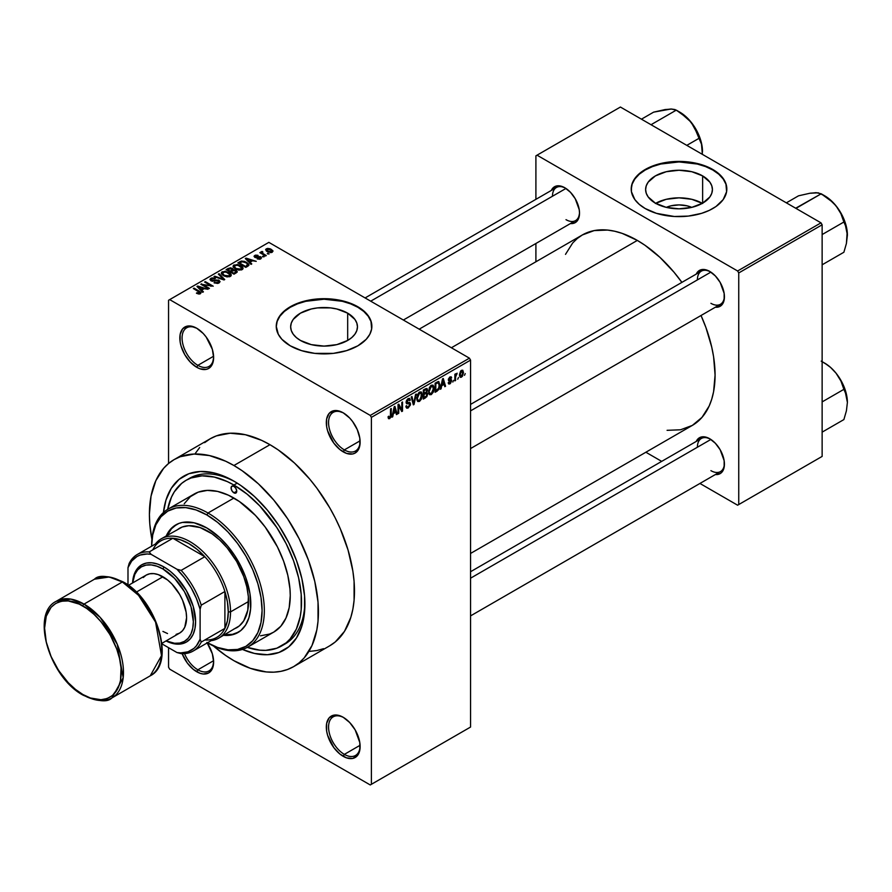 <?xml version="1.0" encoding="UTF-8"?>
<svg xmlns="http://www.w3.org/2000/svg" width="892" height="892" viewBox="0 0 892 892"><rect width="100%" height="100%" fill="white"/><g stroke="black" fill="none" stroke-linecap="round" stroke-linejoin="round"><path stroke-width="1.34" d="M343.788 413.163A22.311 12.878 -120 0 0 328.568 422.897A22.311 12.878 -120 0 0 344.345 449.902L343.219 451.854A23.906 13.804 60 0 1 326.316 422.574A23.906 13.804 60 0 1 343.219 412.818L336.752 410.565L333.82 410.688L329.159 413.375L326.639 418.961L326.639 426.577L327.598 430.791L333.82 443.146L339.919 449.579L346.509 453.381L352.608 453.983L355.172 453.036L358.829 448.821L359.799 445.71L359.799 438.095L357.268 429.61L352.608 421.526L349.686 418.036L343.219 412.818A23.906 13.804 60 0 1 360.123 442.097A23.906 13.804 60 0 1 343.219 451.854L344.345 449.902A22.311 12.878 60 0 1 329.772 430.245A22.311 12.878 60 0 1 333.184 412.36A22.311 12.878 60 0 1 343.788 413.163M343.788 717.636A22.311 12.878 -120 0 0 328.568 727.37A22.311 12.878 -120 0 0 344.345 754.376L343.219 756.327A23.906 13.804 60 0 1 326.316 727.058A23.906 13.804 60 0 1 343.219 717.291L339.919 715.763L333.82 715.161L329.159 717.859L326.639 723.434L326.639 731.05L327.598 735.264L333.82 747.619L339.919 754.052L346.509 757.854L352.608 758.468L357.268 755.769L358.829 753.294L359.799 750.194L359.799 742.579L355.172 729.912L349.686 722.52L343.219 717.291A23.906 13.804 60 0 1 360.123 746.571A23.906 13.804 60 0 1 343.219 756.327L344.345 754.376A22.311 12.878 60 0 1 329.772 734.718A22.311 12.878 60 0 1 333.184 716.845A22.311 12.878 60 0 1 343.788 717.636M184.532 653.646A22.311 12.878 -120 0 0 197.857 669.803L196.731 671.754A23.906 13.804 60 0 1 182.146 653.702L187.331 663.046L193.43 669.479L200.02 673.282L203.198 674.006L208.672 672.936L212.341 668.721L213.623 661.998L212.341 653.78L207.178 642.942A23.906 13.804 60 0 1 213.623 661.998A23.906 13.804 60 0 1 196.731 671.754L197.857 669.803A22.311 12.878 60 0 1 184.532 653.646M197.299 328.579A22.311 12.878 -120 0 0 182.08 338.324A22.311 12.878 -120 0 0 197.857 365.33L196.731 367.281A23.906 13.804 60 0 1 179.827 338.001A23.906 13.804 60 0 1 196.731 328.245L190.252 325.993L187.331 326.104L182.67 328.802L180.151 334.377L180.151 341.993L181.109 346.207L184.778 354.659L190.252 362.052L196.731 367.281L200.02 368.809L206.119 369.411L208.672 368.463L212.341 364.248L213.623 357.514L212.341 349.307L206.119 336.953L203.198 333.463L196.731 328.245A23.906 13.804 60 0 1 213.623 357.514A23.906 13.804 60 0 1 196.731 367.281L197.857 365.33A22.311 12.878 60 0 1 183.273 345.661A22.311 12.878 60 0 1 186.696 327.788A22.311 12.878 60 0 1 197.299 328.579M666.279 207.368A21.163 12.22 180 0 1 691.757 207.368L687.119 205.84L679.024 204.904L670.918 205.84L666.279 207.368M702.361 203.331A33.405 19.29 0 0 0 655.676 203.331M702.64 175.902L702.64 203.175L691.802 207.357L679.024 208.817L666.235 207.357L655.397 203.175A33.405 19.29 180 0 1 645.618 189.539A33.405 19.29 180 0 1 666.235 171.721A33.405 19.29 180 0 1 702.64 175.902L709.876 182.158L711.783 185.781L712.418 189.539L711.783 193.296L709.876 196.92L702.64 203.175L702.64 175.902A33.405 19.29 180 0 1 712.418 189.539A33.405 19.29 180 0 1 691.802 207.357A33.405 19.29 180 0 1 655.397 203.175L648.161 196.92L646.254 193.296L645.618 189.539L646.254 185.781L648.161 182.158L655.397 175.902L666.235 171.721L679.024 170.249L691.802 171.721L702.64 175.902M726.824 189.282A47.811 27.607 0 0 0 712.819 170.015L712.819 169.502A47.811 27.607 180 0 1 726.824 189.015A47.811 27.607 180 0 1 697.31 214.515A47.811 27.607 180 0 1 645.217 208.538L656.479 213.355L674.33 216.488L688.345 216.087L701.558 213.355L709.352 210.356L715.975 206.531L723.189 199.585L726.601 191.724L725.91 183.629L723.189 178.456L718.774 173.684L709.352 167.685L701.558 164.674L688.345 161.943L679.024 161.419L669.691 161.943L656.479 164.674L648.685 167.685L639.263 173.684L633.264 181.009L631.436 186.316L631.436 191.724L634.848 199.585L639.263 204.357L645.217 208.538A47.811 27.607 180 0 1 631.213 189.015A47.811 27.607 180 0 1 660.727 163.515A47.811 27.607 180 0 1 712.819 169.502L712.819 170.015A47.811 27.607 0 0 0 660.927 163.983A47.811 27.607 0 0 0 631.213 189.282M300.437 340.443A33.405 19.29 180 0 1 290.658 326.807A33.405 19.29 180 0 1 311.275 308.989A33.405 19.29 180 0 1 347.679 313.17L347.679 340.443L336.841 344.624L324.064 346.096L311.275 344.624L300.437 340.443L296.289 337.522L293.2 334.188L291.294 330.575L290.658 326.807L291.294 323.049L293.2 319.425L300.437 313.17L311.275 308.989L317.541 307.896L330.575 307.896L336.841 308.989L347.679 313.17L354.916 319.425L356.822 323.049L357.458 326.807L356.822 330.575L354.916 334.188L351.827 337.522L347.679 340.443L347.679 313.17A33.405 19.29 180 0 1 357.458 326.807A33.405 19.29 180 0 1 336.841 344.624A33.405 19.29 180 0 1 300.437 340.443M371.864 326.55A47.811 27.607 0 0 0 357.87 307.294L357.87 306.77A47.811 27.607 180 0 1 371.864 326.294A47.811 27.607 180 0 1 342.35 351.794A47.811 27.607 180 0 1 290.257 345.806L301.518 350.634L314.731 353.366L333.385 353.366L346.598 350.634L357.87 345.806L366.222 339.306L369.812 334.299L371.641 328.992L370.949 320.908L368.229 315.723L363.813 310.951L357.87 306.77L346.598 301.942L333.385 299.221L324.064 298.686L314.731 299.221L301.518 301.942L293.736 304.952L287.101 308.777L279.887 315.723L277.167 320.908L276.252 326.294L278.315 334.299L281.894 339.306L290.257 345.806A47.811 27.607 180 0 1 276.252 326.294A47.811 27.607 180 0 1 305.766 300.794A47.811 27.607 180 0 1 357.87 306.77L357.87 307.294A47.811 27.607 0 0 0 305.967 301.262A47.811 27.607 0 0 0 276.252 326.55M470.552 404.399L701.346 271.146A19.122 11.039 60 0 1 710.355 271.792A19.122 11.039 -120 0 0 697.388 279.91M696.239 274.1A20.717 11.964 60 0 1 709.787 271.447L704.178 269.495L701.647 269.596L697.6 271.937L696.239 274.1M365.107 297.939L556.43 187.487A19.122 11.039 60 0 1 565.439 188.123A19.122 11.039 -120 0 0 552.471 196.24M551.323 190.431A20.717 11.964 60 0 1 564.87 187.777L559.262 185.837L556.731 185.937L552.683 188.268L551.323 190.431M470.552 571.727L701.346 438.485A19.122 11.039 60 0 1 710.355 439.12A19.122 11.039 -120 0 0 697.388 447.238M696.239 441.428A20.717 11.964 60 0 1 709.787 438.775L704.178 436.835L701.647 436.935L697.6 439.265L696.239 441.428M213.589 356.243L197.857 365.33L213.589 356.243M213.589 660.716L197.857 669.803L213.589 660.716M360.078 745.288L344.345 754.376L360.078 745.288M360.078 440.815L344.345 449.902L360.078 440.815M167.64 509.365A95.611 55.204 60 0 1 186.105 480.297L189.483 478.346A95.611 55.204 60 0 1 235.622 482.137A95.611 55.204 -120 0 0 187.822 479.372M233.916 481.134L240.873 485.538L254.521 496.554L267.377 510.135L278.951 525.734L288.785 542.782L296.523 560.611L301.842 578.529L304.562 595.856L304.562 611.923L301.842 626.117L296.523 637.892L288.785 646.789L278.951 652.476L267.377 654.717L254.521 653.446L242.479 649.432A100.395 57.969 60 0 0 304.908 604.096A100.395 57.969 60 0 0 233.916 481.134L233.916 481.134A100.395 57.969 60 0 0 163.437 512.521L165.979 500.089L171.297 488.314L179.036 479.417L188.87 473.73L200.444 471.489L213.3 472.76L226.958 477.51L233.916 481.134M174.152 459.592A119.517 69.007 60 0 1 233.916 465.512L225.631 461.197L209.375 455.556L194.077 454.039L180.295 456.715L174.152 459.592L168.577 463.472L163.637 468.311L155.832 480.677L151.027 496.208L149.399 514.316L149.8 524.106L151.919 539.404A119.517 69.007 60 0 1 174.152 459.592L210.211 438.775A119.517 69.007 -120 0 1 269.975 444.695L278.259 449.947L294.505 463.06L309.814 479.216L316.928 488.247L329.728 507.782L335.303 518.096L340.242 528.644L348.047 550.018L352.864 571.103L354.079 581.283L354.079 600.405L352.864 609.18L350.846 617.309L344.502 631.324L335.303 641.917L329.728 645.797A119.517 69.007 -120 0 0 348.047 550.018A119.517 69.007 -120 0 0 269.975 444.695L233.916 465.512A119.517 69.007 60 0 1 311.988 570.835A119.517 69.007 60 0 1 293.669 666.614A119.517 69.007 60 0 1 233.916 660.693A119.517 69.007 60 0 1 213.433 645.964L225.631 655.442L233.916 660.693L250.396 668.342L266.251 671.932L273.755 672.167L280.868 671.353L287.525 669.491L293.669 666.614L299.244 662.734L304.183 657.895L311.988 645.529L316.805 629.997L318.02 621.233L318.02 602.1L314.787 581.472L308.442 560.131L299.244 538.913L287.525 518.62L273.755 500.044L258.446 483.877L242.2 470.764L233.916 465.512L269.975 444.695L261.69 440.38L245.434 434.738L230.136 433.222L216.355 435.898L210.211 438.775L204.636 442.655M419.184 329.17L582.342 234.964A109.961 63.488 -120 0 1 637.323 240.416L644.949 245.244L659.89 257.309L673.973 272.171L681.901 282.374A109.961 63.488 -120 0 0 637.323 240.416L451.397 347.757L637.323 240.416L622.159 233.381L614.755 231.251L607.575 230.069L594.128 230.604L582.342 234.964L577.224 238.543L572.675 242.992L565.495 254.365M667.082 430.323L680.518 429.788L692.303 425.428A109.961 63.488 -120 0 0 701.023 315.5L705.895 327.464L711.727 347.088L713.589 356.711L715.083 375.086L713.589 391.744L711.727 399.215L709.162 406.027L701.971 417.4L692.303 425.428L470.552 553.453M470.552 727.058L470.552 360.123L371.384 417.367L371.384 784.302L470.552 727.058L370.258 784.96L169.681 669.156L168.555 667.205L168.555 647.681L168.555 667.205L169.681 669.156L370.258 784.96L470.552 727.058L470.552 360.123L469.426 358.171L370.258 415.416L169.681 299.612L268.849 242.368L469.426 358.171L470.552 360.123L371.384 417.367L371.384 784.302L470.552 727.058M458.466 377.506L457.741 379.223L458.466 377.506M455.589 377.026L455.589 380.46L454.875 380.884L454.875 374.261L455.589 373.837L455.589 374.896L457.128 373.19L455.589 377.026L457.128 373.19L455.589 374.896L455.589 373.837L454.875 374.261L454.875 380.884L455.589 380.46L454.875 380.048L455.589 380.46L455.589 377.026L454.875 376.614L455.589 377.026M453.549 380.349L452.824 382.066L453.549 380.349M448.319 379.814L450.984 381.274L450.014 382.858L448.932 382.177L448.219 382.713L448.799 384.006L449.969 383.828L451.698 380.694L449.858 379.624L451.698 380.694L450.326 383.593L448.453 383.605L448.219 382.713L448.932 382.177L449.914 382.913L450.984 381.274L448.62 380.75L448.341 379.423L449.613 377.204L451.463 377.26L451.597 377.918L449.958 377.918L449.033 379.267L451.285 379.524L451.698 380.694L451.285 379.524L449.033 379.267L449.958 377.918L451.597 377.918L451.129 376.814L449.936 376.993L448.319 379.814L448.743 380.839M441.707 385.768L440.336 389.28L442.51 378.91L443.268 378.476L445.554 386.258L444.807 386.693L444.183 384.329L441.707 385.768L444.183 384.329L444.807 386.693L445.554 386.258L443.268 378.476L442.51 378.91L440.336 389.28L441.083 388.845L440.492 388.499L441.083 388.845L441.707 385.768L441.139 385.444L441.707 385.768M429.253 394.364L431.315 394.598L428.684 393.082L431.315 394.598L429.643 394.721L428.706 393.171L429.286 387.764L430.97 385.478L433.155 385.244L434.058 387.574L433.557 391.543L431.315 394.598L433.367 392.023L434.081 388.343L432.966 385.11L431.315 385.255L428.55 391.644L429.699 394.755M417.478 401.166L419.53 401.4L416.91 399.884L419.53 401.4L417.857 401.523L416.932 399.973L417.512 394.565L419.541 392.056L421.503 392.157L422.306 395.145L421.593 398.824L419.53 401.4L421.593 398.824L422.306 395.145L421.18 391.911L419.541 392.056L416.765 398.445L417.913 401.556M389.67 417.579L388.8 416.185L388.087 416.72L388.511 418.671L389.637 418.66L388.165 417.813L389.637 418.66L388.511 418.671L388.087 416.72L388.8 416.185L389.414 417.679L390.395 416.62L390.54 408.915L391.265 408.503L391.008 416.82L389.637 418.66L391.265 414.68L391.265 408.503L390.54 408.915L390.44 416.452L389.67 417.579L388.087 417.01M393.35 413.676L391.978 417.188L394.164 406.83L394.911 406.395L397.208 414.178L396.449 414.613L395.836 412.249L393.35 413.676L395.836 412.249L396.449 414.613L397.208 414.178L394.911 406.395L394.164 406.83L391.978 417.188L392.725 416.765L392.145 416.419L392.725 416.765L393.35 413.676L392.781 413.353L393.35 413.676M398.735 406.005L398.735 413.286L398.022 413.71L398.022 404.6L398.791 404.154L401.813 409.707L401.813 402.403L402.526 401.991L402.526 411.101L401.757 411.547L398.735 406.005L401.757 411.547L402.526 411.101L402.526 401.991L401.813 402.403L401.813 409.707L398.791 404.154L398.022 404.6L398.022 413.71L398.735 413.286L398.022 412.873L398.735 413.286L398.735 406.005L398.022 405.592L398.735 406.005M408.179 399.683L409.595 400.631L410.32 400.107L407.967 398.746L410.32 400.107L409.651 398.423L408.157 398.624L406.116 402.303L406.685 403.708L408.012 403.708L406.128 402.615L409.807 404.399L408.346 406.797L407.142 406.93L406.629 405.659L405.905 406.195L406.663 408.112L408.291 407.9L410.521 403.964L408.246 402.66L410.521 403.964L410.376 405.068L408.034 408.034L406.875 408.202L406.05 407.254L406.629 405.659L407.087 406.897L408.001 406.964L409.751 404.912L409.473 403.585L406.93 403.808L406.239 403.128L406.406 400.742L407.744 398.902L409.428 398.334L410.32 400.107L409.595 400.631L409.116 399.493L407.923 399.85L406.942 402.571L409.907 402.515L410.521 403.964L409.428 402.426L407.053 402.716L408.179 399.683L409.172 399.527L407.9 398.791M416.285 394.052L414.033 404.455L413.342 404.868L411.212 396.985L411.959 396.55L413.643 403.619L415.538 394.487L416.285 394.052L415.538 394.487L413.643 403.619L411.959 396.55L411.212 396.985L413.342 404.868L414.033 404.455L413.074 403.909L414.033 404.455L416.285 394.052M427.725 393.874L426.855 396.706L423.321 399.092L423.321 389.982L427 388.477L427.513 390.127L426.755 392.212L427.725 393.874L426.755 392.212L427.524 389.849L426.945 388.444L423.321 389.982L423.321 399.092L425.551 397.81L424.625 397.286L425.551 397.81L427.725 393.874L425.439 392.558L427.725 393.874M439.923 384.909L438.797 389.581L435.106 392.29L435.106 383.181L438.719 381.575L439.923 384.909L438.251 381.542L435.106 383.181L435.106 392.29L437.203 391.086L436.288 390.551L437.203 391.086L439.923 384.909L439.165 384.474L439.923 384.909M463.483 372.533L462.446 376.301L460.339 377.338L459.492 374.618L460.54 371.195L462.792 370.269L463.483 372.533L462.703 370.213L461.487 370.325L459.492 374.908L460.272 377.305L461.487 377.182L459.581 376.078L461.487 377.182L463.483 372.533L462.692 372.075L463.483 372.533M465.223 373.603L464.509 375.32L465.223 373.603M168.555 300.269L168.555 463.494L168.555 300.269L169.681 299.612L370.258 415.416L371.384 417.367L370.258 415.416L469.426 358.171L268.849 242.368L168.555 300.269M269.15 253.897L267.31 253.662L269.15 253.897M264.233 256.74L262.393 256.495L264.233 256.74M251.767 263.932L250.039 262.215L252.514 260.776L256.238 261.345L246.069 258.123L245.311 258.557L251.02 264.366L251.767 263.932L250.039 262.215L252.514 260.776L256.238 261.345L246.069 258.123L245.311 258.557L251.02 264.366L251.767 263.932M238.811 270.109L242.646 269.228L243.025 268.001L242.156 266.641L237.606 264.511L233.436 265.415L233.135 266.797L234.128 268.079L238.811 270.109L242.111 269.629L242.959 267.745L240.829 265.704L234.016 264.957L233.057 266.307L235.399 268.949L238.811 270.109M227.025 276.91L230.861 276.029L231.251 274.803L230.08 273.186L225.297 271.246L221.651 272.216L221.361 273.599L222.342 274.881L227.025 276.91L230.326 276.431L231.173 274.546L229.054 272.506L222.242 271.759L221.283 273.108L223.613 275.751L227.025 276.91M219.075 282.931L220.068 281.616L218.395 280.021L212.753 280.69L211.292 280.01L211.95 278.761L214.76 278.917L214.883 278.204L211.895 277.914L209.999 279.207L211.872 281.136L218.317 280.735L218.908 281.56L218.038 282.452L214.035 282.764L217.57 283.444L220.068 281.671L219.019 280.311L211.716 280.356L211.794 278.85L215.373 278.438L210.858 278.326L209.966 279.475L210.969 280.757L218.317 280.735L218.217 282.351L214.035 282.764L219.075 282.931M203.421 291.851L201.681 290.134L204.168 288.696L207.892 289.264L197.712 286.031L196.965 286.466L202.662 292.286L203.421 291.851L201.681 290.134L204.168 288.696L207.892 289.264L197.712 286.031L196.965 286.466L202.662 292.286L203.421 291.851M200.432 293.691L199.418 291.238L199.418 292.097L199.418 291.238L194.066 288.138L194.066 288.975L194.066 288.138L193.341 288.551L199.719 292.353L199.54 294.003L199.54 293.145L197.032 292.699L197.032 293.49L197.032 292.699L196.418 293.167L200.076 293.869L200.89 292.375L194.066 288.138L193.341 288.551L199.797 292.453L199.239 293.267L197.032 292.699L196.664 293.312L198.749 294.025L201.068 292.866M209.43 288.384L203.12 284.738L213.221 286.187L205.327 281.638L204.614 282.05L210.936 285.696L200.823 284.236L208.706 288.796L209.43 288.384L203.12 284.738L213.221 286.187L205.327 281.638L204.614 282.05L210.936 285.696L200.823 284.236L208.706 288.796L209.43 288.384M224.728 279.542L219.086 273.688L218.339 274.123L223.413 279.241L214.76 276.197L214.013 276.62L224.026 279.954L224.728 279.542L219.086 273.688L218.339 274.123L223.413 279.241L214.76 276.197L214.013 276.62L224.026 279.954L224.728 279.542M233.191 269.752L232.31 268.347L232.31 270.912L232.31 268.347L228.352 268.347L228.352 269.406L228.352 268.347L226.122 269.629L234.016 274.178L237.149 272.149L236.101 270.298L233.191 269.752L232.533 268.492L230.326 267.812L226.122 269.629L234.016 274.178L237.283 271.726L236.101 270.298L233.225 269.518M247.898 266.173L248.913 265.236L248.768 264.132L244.743 261.423L241.375 261.055L237.908 262.828L245.791 267.377L248.991 264.868L246.627 262.304L241.197 261.1L237.908 262.828L245.791 267.377L247.898 266.173M260.754 258.858L261.512 257.81L260.286 256.606L255.257 256.74L257.71 255.279L255.536 255.134L254.097 256.127L255.603 257.632L260.063 257.286L259.873 258.424L257.164 258.803L259.661 259.249L261.523 257.899L260.642 256.785L255.402 256.84L255.636 255.904L258.089 255.435L254.789 255.446L254.053 256.35L254.811 257.331L259.36 257.097L259.985 258.357L257.164 258.803L260.754 258.858M266.284 255.558L262.27 253.083L262.906 252.068L262.293 251.477L261.155 251.8L261.456 252.77L259.828 252.659L265.571 255.971L266.284 255.558L262.27 253.083L262.293 251.477L261.3 251.689L261.456 252.77L259.828 252.659L265.571 255.971L266.284 255.558M272.272 252.213L272.852 250.674L270.176 248.79L267.544 248.4L265.671 249.492L266.82 251.354L270.7 252.614L272.997 251.21L271.246 249.314L266.329 248.779L265.615 249.782L267.31 251.655L272.272 252.213M304.886 602.1A95.611 55.204 60 0 1 285.094 643.957A95.611 55.204 60 0 1 283.377 644.883A95.611 55.204 -120 0 0 304.886 602.1M535.902 155.832L535.902 199.34L535.902 155.832L620.419 107.04L820.997 222.844L737.617 270.99L537.04 155.186L737.617 270.99L738.743 272.941L738.743 504.549L822.134 456.414L822.134 224.795L738.743 272.941L738.743 504.549L737.617 505.207L699.941 483.453L737.617 505.207L822.134 456.414L737.617 505.207L822.134 456.414L822.134 224.795L820.997 222.844L822.134 224.795L738.743 272.941L737.617 270.99L820.997 222.844L620.419 107.04L535.902 155.832M535.902 243.494L535.902 261.78L535.902 243.494M661.697 461.376L645.864 452.233L661.697 461.376M715.362 474.555L720.145 473.641L721.962 472.124L724.148 467.285L724.148 460.685L720.145 449.713L715.384 443.302L709.787 438.775A20.717 11.964 60 0 1 724.427 464.152A20.717 11.964 60 0 1 715.362 474.555M570.445 223.558L575.228 222.643L578.406 218.986L579.521 213.155L579.231 209.687L575.228 198.715L570.479 192.304L564.87 187.777A20.717 11.964 60 0 1 579.521 213.155A20.717 11.964 60 0 1 570.445 223.558M715.362 307.227L717.915 307.127L721.962 304.796L724.148 299.957L724.148 293.357L720.145 282.385L715.384 275.974L709.787 271.447A20.717 11.964 60 0 1 724.427 296.824A20.717 11.964 60 0 1 715.362 307.227M724.416 296.144A19.122 11.039 60 0 1 720.468 304.272A19.122 11.039 60 0 1 710.913 303.325A19.122 11.039 -120 0 0 724.416 296.144M579.51 212.486A19.122 11.039 60 0 1 575.552 220.603A19.122 11.039 60 0 1 565.996 219.666A19.122 11.039 -120 0 0 579.51 212.486M724.416 463.483A19.122 11.039 60 0 1 720.468 471.6A19.122 11.039 60 0 1 710.913 470.653A19.122 11.039 -120 0 0 724.416 463.483M309.814 651.35L316.928 650.536L323.584 648.674M199.696 447.494L195.437 453.248M360.112 441.428A22.311 12.878 60 0 1 355.495 451.006A22.311 12.878 60 0 1 344.345 449.902A22.311 12.878 -120 0 0 360.112 441.428M360.112 745.902A22.311 12.878 60 0 1 355.495 755.479A22.311 12.878 60 0 1 344.345 754.376A22.311 12.878 -120 0 0 360.112 745.902M213.623 661.329A22.311 12.878 60 0 1 209.007 670.907A22.311 12.878 60 0 1 197.857 669.803A22.311 12.878 -120 0 0 213.623 661.329M213.623 356.845A22.311 12.878 60 0 1 209.007 366.434A22.311 12.878 60 0 1 197.857 365.33A22.311 12.878 -120 0 0 213.623 356.856M371.864 326.294L370.949 321.421L368.229 316.247L363.813 311.475L357.87 307.294L350.623 303.86L342.35 301.306L324.064 299.21L305.766 301.306L297.493 303.86L290.257 307.294L284.314 311.475L279.887 316.247L277.167 321.421L276.252 326.807M726.824 189.539L725.91 184.153L723.189 178.98L718.774 174.208L712.819 170.015L705.583 166.592L697.31 164.039L679.024 161.931L660.727 164.039L652.453 166.592L645.217 170.015L639.263 174.208L634.848 178.98L632.127 184.153L631.213 189.539M702.64 203.488L691.802 199.306L679.024 197.834L666.235 199.306L655.397 203.488M199.719 292.353L199.54 293.145M197.712 287.235L197.712 286.031L197.712 287.235M201.681 291.283L201.681 290.134L201.681 291.283M201.001 289.454L199.373 287.748L199.373 288.93L198.214 286.689L198.214 287.748L198.214 286.689L202.997 288.306L202.997 289.365L202.997 288.306L201.001 289.454L201.001 290.591L201.001 289.454L198.214 286.689L202.997 288.306L201.001 289.454M201.592 284.682L201.592 283.801L201.592 284.682M210.936 286.332L210.936 285.696L210.936 286.332M205.327 282.463L205.327 281.638L205.327 282.463M203.12 285.563L203.12 284.738L203.12 285.563M214.649 283.065L214.649 282.285L214.649 283.065M218.217 283.299L218.217 282.351L218.217 283.299M218.317 280.735L218.217 282.351M210.858 280.679L210.858 278.326L210.858 280.679M211.716 280.356L211.794 278.85M212.753 281.281L212.753 280.69L212.753 281.281M214.403 281.091L214.403 280.344L214.403 281.091M216.054 280.612L216.054 279.865L216.054 280.612M219.019 282.954L219.019 280.311L219.019 282.954M214.76 276.866L214.76 276.197L214.76 276.866M219.086 274.892L219.086 273.688L219.086 274.892M222.242 274.792L222.242 271.759L222.242 274.792M229.054 273.376L229.054 272.506L229.054 273.376M231.173 275.595L231.173 274.546L231.173 275.595M224.349 275.349L222.442 273.309L223.167 272.283L226.222 272.049L230.103 274.892L229.4 276.81L229.4 275.907L224.349 275.349L224.349 276.13L222.442 273.275L224.628 271.893L228.084 272.774L230.091 274.725L228.151 276.275L224.349 275.349M236.101 272.974L236.101 270.298L236.101 272.974M230.125 271.112L227.761 269.752L227.761 270.577L229.01 269.027L231.719 268.838L232.143 271.001L232.143 269.852L231.463 271.391L231.463 270.332L230.125 271.937L230.125 271.112L227.761 269.752L230.103 268.537L231.719 268.838L232.143 269.852L230.125 271.112M233.804 273.242L231.039 271.636L231.039 272.473L232.455 270.822L235.388 270.722L235.967 273.052L235.967 271.87L235.332 273.42L235.332 272.361L233.804 274.067L233.804 273.242L231.039 271.636L233.47 270.387L235.388 270.722L235.967 271.87L233.804 273.242M231.719 268.838L232.143 269.852M234.016 267.99L234.016 264.957L234.016 267.99M240.829 266.574L240.829 265.704L240.829 266.574M242.959 268.793L242.959 267.745L242.959 268.793M236.124 268.548L234.217 266.507L234.942 265.481L238.008 265.247L241.888 268.091L241.175 270.008L241.175 269.105L236.124 268.548L236.124 269.328L234.217 266.474L236.402 265.091L239.625 265.849L241.877 267.923L239.926 269.473L236.124 268.548M239.915 262.727L239.915 261.668L239.915 262.727M241.197 262.003L241.197 261.1L241.197 262.003M246.627 263.173L246.627 262.304L246.627 263.173M247.53 263.987L246.883 266.753L246.883 265.693L245.59 266.44L239.547 262.95L242.546 261.657L246.37 262.995L247.53 263.987L245.59 267.265L245.59 266.44L239.547 262.95L239.547 263.776L239.547 262.95L242 261.713L245.891 262.705L247.53 263.987L247.82 266.206M246.069 259.316L246.069 258.123L246.069 259.316M250.039 263.363L250.039 262.215L250.039 263.363M249.359 261.546L247.731 259.828L247.731 261.01L246.56 258.78L246.56 259.828L246.56 258.78L251.354 260.386L251.354 261.456L251.354 260.386L249.359 261.546L249.359 262.672L249.359 261.546L246.56 258.78L251.354 260.386L249.359 261.546M257.777 259.048L257.777 258.334L257.777 259.048M259.985 259.182L259.985 258.357L259.985 259.182M260.063 257.286L259.985 258.357M254.789 257.32L254.789 255.446L254.789 257.32M255.402 256.84L255.636 255.904M256.115 257.71L256.115 256.985L256.115 257.71M257.253 257.598L257.253 256.706L257.253 257.598M260.642 258.925L260.642 256.785L260.642 258.925M263.107 256.918L263.107 256.082L263.107 256.918M260.542 253.072L260.542 252.246L260.542 253.072M261.456 253.596L261.456 252.77L261.456 253.596M261.3 251.689L261.456 252.77M262.906 252.068L262.293 251.477L262.293 252.302L262.906 252.068M262.27 253.083L262.281 252.302M263.307 254.666L263.307 253.841L263.307 254.666M268.024 254.075L268.024 253.25L268.024 254.075M266.329 250.986L266.329 248.779L266.329 250.986M271.246 250.195L271.48 252.525L271.48 251.722L268.024 251.232L267.132 249.269L270.577 249.76L271.48 251.722L268.024 251.232L268.024 252.023L266.764 250.05L267.221 249.214L271.224 250.184M266.741 249.838L267.132 249.269M271.87 252.403L271.87 251.165L271.48 251.722M235.388 270.722L235.967 271.87M390.54 414.267L391.265 414.68L390.54 414.267M388.511 418.671L389.637 418.66M396.182 413.587L397.208 414.178L396.182 413.587M394.911 411.714L395.836 412.249L394.911 411.714M393.595 412.472L394.074 407.231L395.591 411.323L393.038 412.16L395.591 411.323L394.587 407.521L393.595 412.472M400.274 408.826L401.813 409.707L400.274 408.826M401.054 410.253L402.526 411.101L401.054 410.253M408.291 407.9L405.927 406.54L408.291 407.9M407.978 402.727L409.807 404.399M406.183 401.545L406.83 401.913L406.183 401.545M406.116 402.169L407.109 402.749M408.19 402.671L407.053 402.716M412.528 401.868L413.364 402.348L412.528 401.868M412.885 403.184L413.643 403.619L412.885 403.184M421.537 394.699L422.306 395.145L421.537 394.699M421.024 398.501L421.593 398.824L421.024 398.501M419.329 392.19L420.779 393.026L418.538 394.063L417.489 398.044L419.541 393.116L418.761 392.658L421.28 393.651L421.582 395.524L419.53 400.341L418.315 400.441L416.798 397.654L418.203 400.374L419.664 400.263L420.89 398.78L421.28 393.651M425.54 388.711L427.524 389.849L425.54 388.711M425.294 388.856L426.488 389.548L424.046 390.64L424.046 393.361L423.321 392.948L426.755 392.212L426.811 390.417L426.142 392.056L424.046 393.361L424.046 390.64L423.321 390.228L425.294 389.916L424.369 389.38L426.811 390.417L426.499 389.548L426.811 390.417M424.046 397.62L424.046 394.42L423.321 394.008L425.462 393.606L424.536 393.071L427.012 394.297L426.309 396.193L424.046 397.62L423.321 397.208L424.046 397.62L426.632 395.758L426.588 393.294L424.046 394.42L424.046 397.62M425.384 392.591L427.012 394.297M433.322 387.897L434.081 388.343L433.322 387.897M432.81 391.7L433.367 392.023L432.81 391.7M429.264 391.242L431.327 386.314L430.535 385.857L433.055 386.849L433.367 388.722L431.315 393.539L430.1 393.64L428.573 390.852L430.167 393.673L432.297 392.614L433.345 389.347L432.609 386.258L430.312 387.262L429.264 391.242M431.104 385.389L433.055 386.849M438.886 381.642L438.251 381.542M438.117 382.69L435.82 383.839L435.82 390.819L438.808 388.076L439.165 384.419L438.117 382.69L439.198 385.311L438.92 387.708L437.113 390.072L435.106 390.406L435.82 390.819L435.82 383.839L435.106 383.426L437.091 383.103L436.166 382.568L438.117 382.69L437.035 382.077L438.463 382.779L437.136 382.021M444.539 385.678L445.554 386.258L444.539 385.678M443.257 383.805L444.183 384.329L443.257 383.805M441.941 384.563L442.432 379.312L443.937 383.404L441.395 384.24L443.937 383.404L442.945 379.613L441.941 384.563M449.969 383.828L448.23 382.835L449.969 383.828M450.014 382.858L448.932 382.177M449.958 376.982L451.597 377.918L449.958 376.982M449.958 377.918L450.884 378.453M448.442 378.922L449.033 379.267L448.442 378.922M454.875 374.484L455.589 374.896L454.875 374.484M456.013 373.726L456.927 374.261L456.013 373.726M455.845 374.105L456.414 374.439L455.845 374.105M454.875 375.108L455.734 375.599L454.875 375.108M461.465 371.284L460.216 374.082L461.164 376.357L462.535 374.707L462.535 371.563L461.465 371.284L462.77 373.012L461.498 376.223L459.525 374.094L460.205 374.484L461.465 371.284L460.785 370.894L462.223 371.217M461.498 376.223L459.514 375.577M152.777 549.862A55.772 32.201 60 0 1 172.858 538.266A55.772 32.201 60 0 1 204.814 556.708L196.998 549.282L188.836 543.585L180.675 539.861L172.858 538.266L204.814 556.708A55.772 32.201 60 0 1 224.895 591.496A55.772 32.201 60 0 1 228.274 611.901L227.427 601.977L224.895 591.496L224.895 628.392L227.427 620.832L228.274 611.901L230.526 611.901A57.367 33.127 -120 0 0 200.968 549.74A57.367 33.127 -120 0 0 155.364 544.053A57.367 33.127 60 0 1 161.285 538.79A57.367 33.127 60 0 1 205.483 554.166A57.367 33.127 60 0 1 230.526 611.901L248.556 601.487L230.526 611.901A57.367 33.127 60 0 1 218.651 638.159A57.367 33.127 60 0 1 211.136 640.657A57.367 33.127 -120 0 0 230.526 611.901L228.274 611.901A55.772 32.201 60 0 1 224.895 628.392A55.772 32.201 60 0 1 204.814 639.988M193.062 651.093A55.772 32.201 60 0 1 181.154 653.646L176.995 652.554L181.154 653.646A55.772 32.201 -120 0 0 201.235 642.062A55.772 32.201 60 0 1 193.062 651.093L216.723 637.434A55.772 32.201 -120 0 0 224.895 628.392L201.235 642.062L200.109 639.207A54.178 31.287 60 0 1 176.995 652.554L161.965 643.879L176.995 652.554L180.875 652.899L188 651.796L193.954 648.361L196.407 645.808L200.109 639.207L200.109 609.314L201.235 605.166L224.895 591.496L224.895 628.392L201.235 642.062L200.109 639.207L200.109 609.314L196.407 598.432L191.133 587.795L184.566 577.916L176.995 569.274L151.105 554.333L149.198 551.925A55.772 32.201 -120 0 0 129.117 563.521L127.991 567.669L127.991 585.029L127.991 567.669A54.178 31.287 60 0 1 151.105 554.333L149.198 551.925L172.858 538.266L204.814 556.708L181.154 570.378L176.995 569.274L151.105 554.333L147.213 553.977L140.1 555.08L136.955 556.519L131.693 561.068L127.991 567.669L129.117 563.521A55.772 32.201 60 0 1 137.29 554.49A55.772 32.201 60 0 1 149.198 551.925L172.858 538.266A55.772 32.201 -120 0 0 160.95 540.82L137.29 554.49M224.895 591.496A55.772 32.201 -120 0 0 204.814 556.708L181.154 570.378A55.772 32.201 60 0 1 201.235 605.166L224.895 591.496M201.235 605.166A55.772 32.201 -120 0 0 181.154 570.378L176.995 569.274A54.178 31.287 60 0 1 200.109 609.314L201.235 605.166M233.916 492.841A3.981 2.297 60 0 1 231.307 489.329A3.981 2.297 60 0 1 231.92 486.14A3.981 2.297 60 0 1 233.916 486.33L235.901 488.437L236.726 491.213L233.916 492.841L231.92 490.734L231.095 487.957L231.92 486.14L233.916 486.33A3.981 2.297 60 0 1 236.514 489.842A3.981 2.297 60 0 1 235.901 493.042L233.916 492.841L236.726 491.213L235.901 493.042A3.981 2.297 60 0 1 233.916 492.841M176.36 524.574A62.15 35.881 -120 0 0 167.361 535.289L171.454 528.778L176.917 524.24M166.235 535.936A62.15 35.881 60 0 1 175.791 524.897A62.15 35.881 60 0 1 206.866 527.975L219.622 537.519L227.583 545.926L234.752 555.582L240.84 566.141L245.623 577.169L249.972 593.704L250.607 608.946L248.924 617.732L245.623 625.013L240.84 630.521L234.752 634.045L227.583 635.438L223.602 635.305A62.15 35.881 60 0 0 237.941 632.539L237.941 632.539A62.15 35.881 60 0 0 247.474 582.744A62.15 35.881 60 0 0 206.866 527.975L194.11 522.79L182.447 522.433L178.991 523.392L172.892 526.916L168.109 532.424L166.235 535.936M184.22 503.746L190.353 496.688L198.169 492.172L207.357 490.388L217.559 491.403L228.385 495.172L239.435 501.549L255.469 515.442L265.214 527.083L277.468 546.974L283.6 561.124L287.826 575.351L289.978 589.099L290.257 595.633L289.175 607.697L285.964 618.056L280.757 626.296L273.755 632.105A79.678 46.005 -120 0 0 285.964 568.26A79.678 46.005 -120 0 0 233.916 498.048L207.992 513.012L206.866 514.963A78.083 45.079 60 0 1 262.081 610.273A78.083 45.079 60 0 1 207.435 642.798L207.992 643.132A79.678 46.005 -120 0 0 264.333 610.596A79.678 46.005 -120 0 0 207.992 513.012A79.678 46.005 60 0 1 260.051 583.223A79.678 46.005 60 0 1 247.831 647.068A79.678 46.005 60 0 1 207.992 643.132L207.423 642.798M247.106 647.291L259.784 650.168L265.783 650.357L276.799 648.216L286.176 642.809L290.123 638.94L296.378 629.05L300.225 616.617L301.195 609.604L301.195 594.295L298.608 577.793L293.535 560.722L286.176 543.752L276.799 527.518L259.784 505.909L247.106 494.146L233.916 485.036L227.282 481.58L214.281 477.064L202.038 475.849L191.022 477.989L186.105 480.297A95.611 55.204 60 0 1 233.916 485.036L237.216 483.13L233.916 485.036A95.611 55.204 60 0 1 296.378 569.297A95.611 55.204 60 0 1 281.716 645.908A95.611 55.204 60 0 1 247.318 647.369M176.638 530.249L179.303 528.387A57.367 33.127 60 0 1 207.992 531.231A57.367 33.127 60 0 1 245.467 581.785A57.367 33.127 60 0 1 236.681 627.756L233.726 629.139M186.105 480.297L181.645 483.397L174.286 491.871L171.442 497.167L167.596 509.588M247.831 647.068L273.755 632.105L269.652 634.034L260.475 635.818M233.916 498.048A79.678 46.005 -120 0 0 194.077 494.101L168.153 509.064A79.678 46.005 60 0 1 207.992 513.012L233.916 498.048M206.866 642.474L217.637 647.469L227.995 649.822L237.54 649.443L245.913 646.343L252.782 640.646L257.877 632.573L261.022 622.426L262.081 610.596L261.022 597.551L257.877 583.769L252.782 569.798L245.913 556.173L237.54 543.418L227.995 532.011L217.637 522.4L206.866 514.963A78.083 45.079 60 0 0 151.651 546.194A79.678 46.005 60 0 1 168.153 509.064M206.866 514.963L196.095 509.968L185.737 507.615L176.192 507.994L167.819 511.094L160.961 516.791L155.855 524.864L152.71 535.01L151.651 545.536A79.678 46.005 -120 0 1 207.992 513.012L206.866 514.963M238.499 632.205A62.15 35.881 -120 0 1 224.728 634.647L232.411 634.357L239.067 631.893M161.285 538.79L182.258 527.005L188.87 525.711L200.076 527.551L211.973 533.75L219.766 540.039L227.114 547.799L236.681 561.503L243.772 576.645L246.816 586.88L248.366 596.781L247.786 610.173L243.772 620.81L239.357 625.894L218.651 638.159M710.868 439.455L470.552 578.194L710.868 439.455M832.816 369.645L836.06 373.202A32.079 18.52 -120 0 0 824.721 363.144L830.586 367.426L836.06 373.202L840.911 381.007L843.888 389.336L822.134 401.902L843.888 389.336L846.419 395.223L847.4 402.426L846.419 410.788L843.888 419.575L822.134 432.141L843.888 419.575L846.419 410.788L847.4 402.426L845.672 391.41L842.717 383.783L836.06 373.202L840.911 381.007L845.304 392.112L847.4 402.426A32.079 18.52 -120 0 0 836.06 373.202L832.816 369.645M825.323 363.668L821.209 361.126L825.323 363.668M710.868 272.116L470.552 410.866L710.868 272.116M832.816 202.317L836.06 205.874A32.079 18.52 -120 0 0 824.721 195.816L821.209 193.787L829.214 199.15L836.06 205.874L840.911 213.679L843.888 222.008L822.134 234.563L843.888 222.008L846.419 227.884L847.4 235.098L846.419 243.449L843.888 252.246L822.134 264.801L843.888 252.246L846.419 243.449L847.21 231.563L845.672 224.082L842.717 216.444L838.525 209.196L833.396 202.819L827.676 197.745L821.209 193.787L832.816 202.317M796.957 208.962L796.679 207.959L821.209 193.787L795.664 208.226L796.679 207.959L796.957 208.962M816.046 192.795L810.137 193.196L798.53 195.816L786.354 202.841L798.53 195.816L810.137 193.196L818.232 192.817L824.721 195.816M821.209 193.787L816.068 192.661L810.917 193.252M847.4 235.321L847.4 235.098A32.079 18.52 -120 0 0 836.06 205.874L840.911 213.679L845.304 224.784L847.4 235.098A32.079 18.52 -120 0 1 847.4 235.232M370.715 301.173L565.952 188.457L370.715 301.173M651.762 124.289L676.303 110.129L687.91 118.647L693.831 126.006L701.513 144.225L702.35 154.349L702.294 147.905L700.755 140.412L695.849 129.084L688.49 119.149L679.804 112.147L676.303 110.129L651.762 124.289L652.041 125.304L651.762 124.289M686.807 145.363L698.982 138.338L686.807 145.363M671.13 109.136L665.231 109.526L653.624 112.147L641.437 119.182L653.624 112.147L671.152 108.991L675.01 109.549L680.406 112.671L691.144 122.204A32.079 18.52 -120 0 0 679.804 112.147M702.483 151.662L702.483 151.428A32.079 18.52 -120 0 0 691.144 122.204L697.689 134.157L701.513 144.225L702.483 151.428A32.079 18.52 -120 0 1 702.483 151.573M676.303 110.129L671.152 108.991L666.001 109.593M111.924 697.934L123.185 677.742L117.242 644.236L100.227 617.454L84.038 604.096A1.594 0.925 120 0 0 82.911 606.047C94.117 610.73 120.699 639.352 121.223 672.401C120.699 704.847 94.117 702.773 82.911 694.522A1.594 0.925 120 0 0 83.246 695.247A1.594 0.925 -60 0 1 82.911 694.522L90.393 697.99L100.974 699.729L107.218 698.514L112.526 695.448L118.313 687.654L120.487 680.607L121.044 667.963L119.573 658.608L116.707 648.941L110.006 634.636L100.974 621.691L94.039 614.365L86.669 608.422L79.154 604.085L68.249 600.94L61.626 601.208L55.817 603.36L51.056 607.307L46.25 616.272L44.6 628.158L46.25 641.961L51.056 656.467L58.604 670.449L68.249 682.692L75.441 689.36L82.911 694.522C71.706 689.828 45.124 661.206 44.6 628.158C45.124 595.722 71.706 597.796 82.911 606.047A1.594 0.925 -60 0 1 84.038 604.096A55.772 32.201 60 0 1 120.476 653.245A55.772 32.201 60 0 1 111.924 697.934A55.772 32.201 60 0 1 84.038 695.169A1.594 0.925 -60 0 1 83.246 695.247C98.009 701.603 107.575 702.495 111.924 697.934L150.246 675.813A55.772 32.201 -120 0 0 158.787 631.123A55.772 32.201 -120 0 0 122.349 581.974L138.55 595.332L155.565 622.114L161.508 655.62L150.246 675.813C176.159 663.291 156.669 599.357 123.152 581.896A1.594 0.925 120 0 0 122.349 581.974L84.038 604.096L122.349 581.974A55.772 32.201 -120 0 0 94.463 579.209L109.203 576.99L122.349 581.974A1.594 0.925 -60 0 1 123.152 581.896A1.594 0.925 -60 0 1 123.475 582.621M164.05 567.011L162.924 568.962A43.028 24.842 60 0 1 193.308 619.773A43.028 24.842 60 0 1 166.135 640.88L174.564 643.266L179.827 643.065L184.432 641.359L188.212 638.215L191.033 633.766L192.761 628.169L193.341 621.657L191.033 606.872L184.432 591.675L174.564 578.351L162.924 568.962L164.05 567.011L170.205 571.259L176.125 576.756L186.361 590.56L193.196 606.326L195.593 621.657L194.991 628.414L193.196 634.212L190.286 638.828L186.361 642.084L181.578 643.857L176.125 644.069L166.024 640.947A44.622 25.768 -120 0 0 195.582 620.509A44.622 25.768 -120 0 0 164.05 567.011A44.622 25.768 -120 0 0 132.551 582.978L134.893 572.664L137.814 568.048L141.739 564.792L146.522 563.03L151.975 562.807L157.895 564.157L164.05 567.011M176.07 634.402L179.649 633.075A33.461 19.323 -120 0 0 184.778 606.259A33.461 19.323 -120 0 0 162.924 576.767L136.32 592.121L162.924 576.767A33.461 19.323 -120 0 0 146.188 575.106L143.244 577.548M83.246 695.247C49.729 677.786 30.239 613.863 56.151 601.331A55.772 32.201 60 0 1 84.038 604.096L70.892 599.101L56.151 601.331L94.463 579.209C98.7 574.649 108.255 575.541 123.152 581.896M161.798 648.986L161.062 639.921L157.271 625.515L153.101 615.893L144.76 602.368M141.538 598.276L134.603 590.95L127.233 585.007M132.663 582.911L134.815 574.415L137.624 569.966L141.404 566.833L146.02 565.115L151.272 564.915L156.981 566.208L162.924 568.962A43.028 24.842 60 0 0 132.663 582.911M162.924 631.413L167.54 633.554M161.898 643.322L179.649 633.075L182.592 630.633L184.778 627.165L186.584 617.755L186.127 612.157L182.592 600.271L179.649 594.429L171.978 584.07L167.54 579.956L158.308 574.626L153.859 573.623L149.778 573.779L146.188 575.106L128.437 585.353M329.728 645.797L293.669 666.614M199.864 292.676L199.864 293.936M218.919 281.504L218.919 283.009M211.148 279.62L211.148 280.846M222.442 273.309L222.442 274.959M230.103 274.892L230.103 276.542M232.288 269.495L232.288 270.923M236.09 271.536L236.09 272.985M234.217 266.507L234.217 268.157M241.888 268.091L241.888 269.741M260.453 257.799L260.453 259.014M255.134 256.483L255.134 257.487M262.047 252.659L262.047 253.93M266.741 249.849L266.741 251.288M407.131 406.93L405.916 406.217M418.315 400.441L416.854 399.594M430.1 393.64L428.639 392.792M449.278 382.958L448.498 382.512M450.605 377.818L449.579 377.227M462.201 371.206L461.108 370.581M285.094 643.957L281.716 645.908M720.468 471.6L470.552 615.893M821.209 361.126L824.721 363.144M843.364 385.188L837.633 375.264M470.552 448.565L723.323 302.622M843.364 217.849L837.633 207.936M575.552 220.603L403.362 320.027M692.727 124.267L698.447 134.19"/></g></svg>
